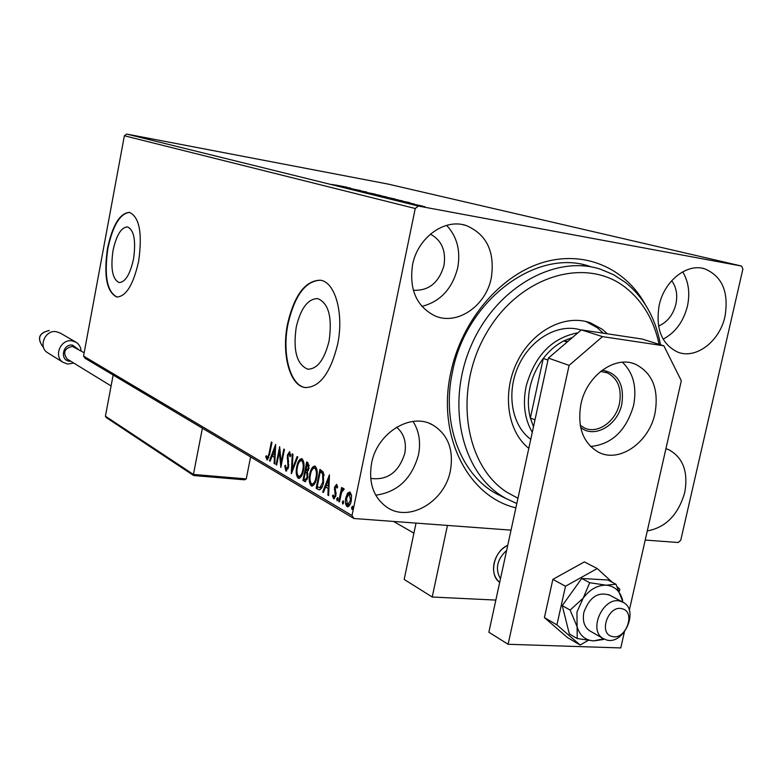 <?xml version="1.0" encoding="UTF-8"?>
<svg xmlns="http://www.w3.org/2000/svg" width="782" height="782" viewBox="0 0 782 782"><rect width="100%" height="100%" fill="white"/><g stroke="black" fill="none" stroke-linecap="round" stroke-linejoin="round"><path stroke-width="1.17" d="M515.876 507.831C467.822 496.609 436.659 435.613 450.843 372.32C461.517 321.382 498.994 276.554 541.056 263.045C583.167 249.478 625.014 267.415 645.375 304.667M582.942 264.639L590.625 266.652C537.615 247.288 466.131 299.565 452.514 371.714C441.156 423.297 460.735 474.752 496.668 493.911L505.915 498.486L501.477 495.817C460.696 470.187 446.053 402.231 471.487 344.862C496.502 287.277 555.376 254.258 600.674 269.282L613.626 274.726L625.424 282.41C643.938 297.463 655.629 318.245 660.497 344.745M329.114 340.835C332.409 317.121 328.587 303.035 317.648 298.587C307.873 298.792 300.738 308.303 296.241 327.091C292.918 350.453 296.749 364.48 307.737 369.182C317.326 369.163 324.442 359.72 329.114 340.835M133.517 259.067C136.097 240.719 134.074 229.986 127.446 226.888C121.181 227.357 116.381 235.226 113.028 250.504C110.448 268.637 112.481 279.33 119.128 282.576C125.286 282.243 130.086 274.404 133.517 259.067M138.639 261.315C142.549 233.339 139.479 217.015 129.421 212.362C119.861 213.124 112.559 225.099 107.515 248.295C103.586 275.782 106.675 292.028 116.772 297.013C126.098 296.564 133.39 284.658 138.639 261.315M129.685 212.401C120.164 213.33 112.901 225.314 107.896 248.353C103.977 275.723 107.036 291.96 117.075 297.052M337.58 344.51C344.227 313.631 335.126 281.569 320.17 280.21C305.244 280.621 294.394 295.088 287.62 323.621C281.285 353.552 289.653 385.741 305.097 387.54C319.603 387.598 330.424 373.258 337.58 344.51M320.385 280.239C305.557 280.894 294.785 295.371 288.079 323.68C281.745 353.611 290.112 385.8 305.567 387.598L305.821 387.637M647.291 530.929C665.824 527.498 678.307 514.712 684.719 492.562C688.404 471.966 683.145 457.714 668.942 449.806L665.922 448.702M491.311 277.845C495.074 251.853 486.756 234.444 466.355 225.587C444.792 217.963 417.598 237.513 412.554 264.873C409.064 289.438 416.503 306.427 434.851 315.84C457.089 325.83 486.003 306.006 491.311 277.845M421.909 306.397C440.354 301.608 452.279 288.763 457.685 267.864C460.784 250.758 457.089 236.594 446.6 225.372M450.412 470.637C453.902 449.621 447.969 434.362 432.602 424.87C410.755 412.153 376.983 432.964 371.577 463.267C368.361 483.022 373.561 497.743 387.168 507.43C409.367 522.669 444.821 501.545 450.412 470.637M375.722 495.172C397.549 492.181 411.801 478.74 418.478 454.85C420.941 442.231 419.123 431.087 413.033 421.43M725.012 316.309C728.971 292.077 722.206 276.251 704.719 268.822C686.889 262.947 664.153 280.992 659.148 305.469C655.433 328.841 661.689 344.412 677.926 352.193C696.205 359.466 719.831 341.206 725.012 316.309M663.107 339.163C675.394 332.633 683.507 321.598 687.456 306.045C690.174 293.025 688.59 281.618 682.696 271.833M658.512 326.035C667.281 322.301 673.077 314.999 675.902 304.13C677.769 294.892 676.362 287.082 671.679 280.709M370.678 478.408C387.383 480.578 398.742 472.279 404.744 453.511C406.699 442.338 403.991 433.56 396.611 427.197M413.316 290.23C428.634 291.031 438.849 282.82 443.971 265.587C446.19 250.748 441.664 240.26 430.383 234.121M424.988 206.751L415.672 205.089L424.978 206.8M407.461 203.076L422.466 206.018L407.461 203.076M414.528 204.063L401.176 201.521L414.509 204.141M385.027 197.543L402.671 200.925L385.027 197.543M368.312 193.428L386.953 197.054L368.312 193.428M355.624 190.3L375.096 194.122L355.624 190.3M339.681 186.36L360.394 190.515L339.681 186.36M335.37 184.982L346.7 187.152L335.361 185.021M126.684 134.064L388.312 184.122L741.551 266.056L418.321 206.047L415.252 208.501L124.377 135.765L126.684 134.064L418.321 206.047M350.717 188.139L331.793 184.415L350.717 188.139M349.339 188.775L366.826 192.079L349.339 188.775M367.716 192.792L380.795 195.52L367.706 192.831M381.958 196.292L395.262 199.078L381.948 196.341M409.827 202.646L389.856 198.736L409.827 202.646M406.141 202.675L408.37 203.144L406.132 202.743M412.261 204.19L414.499 204.659L412.251 204.249M422.397 206.683L424.665 207.162L422.388 206.751M741.551 266.056L742.9 268.979L680.77 540.186L678.258 542.513L645.218 540.069M511.037 530.137L353.914 518.505L85.101 358.312L83.547 356.074L124.377 135.765M347.55 493.168L350.043 491.966L351.568 495.456L351.255 500.93C350.561 504.429 349.319 506.404 347.531 506.834L347.022 506.648C345.37 504.722 344.97 501.77 345.81 497.772L347.55 493.168L348.537 493.256L349.974 491.937M338.743 501.506L341.626 487.45L342.36 487.87L341.93 489.943L343.493 488.281L344.139 489.151L341.548 492.445L339.476 501.927L338.743 501.506L339.554 501.565M336.631 484.332L337.628 487.118L336.954 488.076L336.201 486.033L335.243 487.557L335.898 495.573L333.836 498.828L332.458 495.964L333.132 494.918L333.992 497.02L335.155 495.231L334.51 487.206L336.631 484.332M318.225 489.454L316.133 488.222L319.946 469.435L323.347 472.113L323.582 482.289C322.8 486.766 321.334 489.278 319.183 489.825L316.133 488.222M302.927 480.471L306.671 461.947L307.913 462.651L309.017 468.408L307.394 471.888L307.825 477.44L305.107 481.653L302.927 480.471L303.875 480.549L304.178 479.073M291.305 473.638L292.243 453.804L292.957 454.215L292.243 469.259L297.131 456.561L297.844 456.971L291.432 473.648M276.691 465.055L276.066 464.684L279.653 446.708L281.119 462.524L283.817 449.054L284.452 449.415L280.836 467.489L279.37 451.673L276.691 465.055M268.998 453.883L271.364 442.026L271.98 442.377L269.585 454.42L267.151 459.904L265.753 456.854L266.339 455.671L267.356 458.017L268.998 453.883L269.673 453.941M83.547 356.074L352.017 515.543L415.252 208.501M275.645 444.44L274.795 463.941L274.111 463.54L274.414 457.304L272.126 455.974L270.142 461.214L269.467 460.813L275.645 444.44M285.841 470.95L284.746 465.877L285.459 465.27L286.368 469.132L287.962 466.668L287.365 455.251L289.467 451.781L290.738 455.877L290.005 456.708L289.164 453.668L288.02 455.544L288.607 467.069L285.841 470.95L286.544 471.008M296.759 466.668C297.649 461.957 299.242 459.269 301.539 458.623L302.008 458.79C304.081 461.233 304.56 465.114 303.455 470.432C302.556 475.114 300.972 477.773 298.695 478.389L298.157 478.193C296.143 475.71 295.674 471.869 296.759 466.668L297.492 466.737M309.76 474.156C310.659 469.386 312.292 466.668 314.657 466.013L315.146 466.189C317.287 468.692 317.785 472.641 316.651 478.027C315.742 482.777 314.12 485.456 311.783 486.081L311.216 485.876C309.144 483.335 308.655 479.425 309.76 474.156L310.513 474.224M329.457 474.801L328.665 495.583L327.893 495.123L328.176 488.486L325.595 486.981L323.416 492.494L322.643 492.044L329.457 474.801M336.719 498.799L337.658 497.557L337.932 499.512L337.12 500.793L336.719 498.799L337.697 498.877L337.951 498.095M342.311 502.073L343.259 500.822L343.542 502.797L342.712 504.077L342.311 502.073L343.298 502.152L343.562 501.35M351.577 507.498L352.535 506.237L352.829 508.232L351.988 509.532L351.577 507.498L352.565 507.577L352.838 506.756M352.017 515.543L353.914 518.505M267.512 459.855L266.867 459.796M267.649 459.777L266.672 456.942L265.753 456.854M268.275 458.096L268.803 457.763M274.814 463.609L274.111 463.54M275.117 457.372L274.414 457.304M275.127 457.265L272.126 455.974M270.269 460.891L269.467 460.813M272.244 455.994L272.859 454.362M274.961 448.809L275.626 447.04M274.511 455.31L274.834 448.79L272.762 454.303L275.215 455.378M275.538 448.858L274.834 448.79M276.76 464.752L276.066 464.684M279.604 451.703L280.024 449.601M281.813 462.592L281.119 462.524M281.393 464.713L281.207 462.533M280.21 451.752L279.37 451.673M286.662 470.96L285.762 468.467M285.459 465.945L284.746 465.877M287.102 469.141L288.177 468.682M288.675 466.737L287.962 466.668M288.861 464.831L288.108 464.762M288.597 461.517L288.284 459.884M287.972 458.281L287.141 458.213M288.079 455.32L287.365 455.251M288.675 453.931L289.897 451.996M290.64 454.313L289.34 453.726M292.37 471.233L292.458 469.278M293.094 469.337L292.243 469.259M298.959 462.504L301.92 458.741M299.281 478.359L298.157 478.193M299.105 478.271L297.326 474.254M303.514 470.099L302.781 470.041C303.66 465.828 303.289 462.719 301.657 460.696L301.305 460.569C299.438 461.067 298.137 463.227 297.424 467.05C296.554 471.204 296.916 474.283 298.519 476.287L299.887 476.531L302.233 474.576M303.885 463.14L302.605 460.784L301.715 460.706M302.605 460.784L301.657 460.696M298.939 476.443C300.787 475.984 302.067 473.843 302.781 470.041M305.586 472.093L305.958 470.285M307.17 464.254L307.541 462.436M305.664 481.595L304.677 481.497M305.635 481.575L303.875 480.549M308.01 473.784L305.381 472.074L303.983 478.965L305.42 479.669L307.15 477.049L306.749 473.11L305.381 472.074M305.42 479.669L307.394 479.073M309.271 465.486L306.964 464.234L306.104 470.373L306.681 470.598L308.333 468.056L307.668 464.625L306.964 464.234M306.681 470.598L308.499 470.217M308.616 464.713L307.668 464.625M309.076 468.115L308.333 468.056M307.707 473.198L306.749 473.11M307.883 477.108L307.15 477.049M311.92 470.099L315.038 466.131M312.38 486.052L311.216 485.876M312.174 485.954L310.317 481.722M317.101 470.764L315.752 468.213L314.413 467.998C312.497 468.486 311.177 470.676 310.444 474.547C309.555 478.76 309.936 481.888 311.588 483.941L312.986 484.185L315.488 482.035M316.72 477.694L315.957 477.626C316.857 473.354 316.466 470.197 314.794 468.135L315.752 468.213M312.028 484.107C313.924 483.638 315.234 481.477 315.957 477.626M317.091 488.3L317.394 486.805M320.454 471.781L320.825 469.933M319.789 489.815L319.193 489.532M324.139 475.388L323.582 473.775L320.249 471.761L317.218 486.707L319.926 487.753L322.878 481.888L322.614 473.687L320.249 471.761M319.672 487.782L320.894 487.831L322.536 486.062M323.582 473.775L322.614 473.687M323.65 481.947L322.878 481.888M320.894 487.831L319.926 487.753M328.684 495.192L327.893 495.123M328.968 488.545L328.176 488.486M328.978 488.467L325.595 486.981M323.562 492.122L322.643 492.044M325.644 486.99L326.329 485.241M328.635 479.415L329.466 477.303M328.274 486.355L328.577 479.415L326.29 485.211L329.066 486.424M329.369 479.483L328.577 479.415M337.521 486.384L336.328 486.072M334.207 498.779L333.552 498.721M334.373 498.691L333.484 496.541M333.308 496.032L332.458 495.964M334.96 497.098L335.625 496.638M335.947 495.289L335.155 495.231M336.104 493.862L335.263 493.794M336.084 493.041L335.761 491.986L334.784 491.907M335.761 491.986L335.283 489.718M335.253 489.571L334.305 489.493M335.312 487.274L334.51 487.206M335.722 486.355L336.817 484.469M337.677 500.285L337.697 498.877M341.675 492.064L342.105 489.952M342.868 490.021L341.93 489.943M342.927 489.991L343.904 488.574M343.278 503.588L343.298 502.152M348.117 506.775L347.022 506.648M348.01 506.716L346.524 503.588M346.622 497.841L345.81 497.772M347.511 495.289L348.537 493.256M348.361 504.977L350.532 503.481M351.538 495.26L349.916 493.735M350.502 500.509L349.368 493.598L346.543 498.212L347.384 504.908L350.502 500.509L351.323 500.578M350.668 493.794L349.681 493.716M352.545 509.043L352.565 507.577M342.477 186.654L346.905 187.426L342.467 186.703M374.373 194.425L363.865 192.235L374.363 194.464M384.627 196.556L378.586 195.383L384.627 196.556M377.266 195.158L370.746 193.926L377.266 195.158M388.81 197.973L378.117 195.744L388.801 198.022M398.449 199.957L385.213 197.484L398.449 199.957M401.332 201.14L405.868 201.912L401.322 201.199M424.939 207.005L417.432 205.441L424.929 207.054M494.068 563.265C496.159 554.946 500.724 548.964 507.733 545.318C493.667 551.232 488.555 574.946 499.698 582.355C494.429 577.976 492.552 571.613 494.068 563.265M495.847 600.087L432.221 597.018L404.177 579.423L416.024 523.109M432.221 597.018L447.451 525.426M622.267 608.797C608.66 604.32 597.917 633.537 612.081 636.46C625.649 640.702 636.255 611.915 622.267 608.797M606.431 639.92L603.098 638.483C587.565 629.921 603.831 595.493 620.644 601.309L623.498 602.521C639.314 610.752 623.528 645.394 606.431 639.92M506.638 550.381C497 559.404 494.938 568.866 500.47 578.788M246.252 478.907L244.58 479.816L193.711 475.534L193.418 474.439L246.252 478.907L250.602 456.942M106.166 417.52L105.423 416.19L193.418 474.439L202.401 428.213M105.423 416.19L113.146 375.028M78.239 349.271L72.56 345.126C62.648 343.523 59.54 360.482 69.588 361.245L70.849 361.284M73.752 363.063L67.702 364.05L63.019 362.32C53.303 356.436 60.644 338.821 71.983 340.825L76.323 342.369L78.513 344.256L80.399 347.355L81.181 351.001M75.571 341.939L60.478 333.191L56.226 331.666C45.102 329.672 37.937 346.866 47.477 352.653L48.191 353.093M67.555 359.261L67.125 358.997C62.668 352.506 64.407 348.293 72.335 346.387L84.163 352.76M612.267 582.287L597.243 568.543L565.494 586.246L552.864 579.354L544.419 617.594L567.517 637.604L580.127 645.033L588.123 640.429M565.494 586.246L556.921 624.886L544.419 617.594M556.921 624.886L580.127 645.033M619.412 591.114L619.843 589.217L617.428 587.008M597.243 568.543L584.379 561.906L552.864 579.354M590.566 446.512C611.905 444.303 626.235 430.638 633.567 405.516C637.076 387.246 633.371 372.828 622.423 362.242M654.993 413.375C659.079 389.299 652.501 372.897 635.258 364.148C614.887 355.224 586.51 375.819 580.899 404.265C577.096 427.265 583.059 443.296 598.787 452.367C619.618 463.188 649.187 442.289 654.993 413.375M629.295 610.341L681.317 380.746L663.85 345.791L602.492 336.622L569.101 365.389L508.104 644.28L620.771 647.936L624.378 632.022M663.85 345.791L642.12 339.046L581.349 329.887L602.492 336.622M569.101 365.389L548.397 358.097L488.867 632.218L508.104 644.28M548.397 358.097L581.349 329.887M623.01 602.248L615.942 584.203L606.167 585.19C597.487 585.073 589.814 589.393 583.177 598.152L576.94 612.062L577.224 638.552L569.355 633.948L562.248 605.639L581.71 578.475L589.706 582.717L583.177 598.152L570.127 610.077L576.911 626.216C579.54 635.355 585.132 640.243 593.655 640.898L603.489 639.49M609.764 595.21C598.093 591.397 589.462 597.116 583.871 612.374C582.326 620.752 584.232 626.871 589.569 630.742L603.098 638.483M570.127 610.077L562.248 605.639M577.224 638.552L593.655 640.898L603.567 638.767M615.942 584.203L607.858 579.99L581.71 578.475M622.599 600.146C620.136 591.036 614.662 586.05 606.167 585.19L589.706 582.717M659.099 344.315C654.016 320.425 643.019 301.666 626.118 288.02C586.588 256.007 520.03 275.274 486.863 332.37C453.081 389.035 464.097 465.534 507.381 492.543L517.958 498.261M516.814 503.5L505.915 498.486M581.124 330.082C559.101 322.819 531.017 338.43 518.593 365.595C505.974 392.652 511.663 425.594 530.763 439.308M603.293 333.2L597.165 327.668L586.06 321.558M528.798 448.33C507.244 431.41 501.8 392.613 517.332 361.548C532.64 330.366 565.582 313.504 590.693 322.966L602.189 329.242L607.399 333.816M602.238 370.16C617.946 373.053 624.486 384.343 621.837 404.05C617.712 425.467 594.056 439.073 580.625 427.353M580.234 425.291L584.369 427.91C597.458 434.509 615.903 421.527 619.481 403.492C621.964 388.566 617.858 378.332 607.164 372.799L600.566 371.45M567.781 341.499L563.773 340.913C556.002 344.93 549.169 350.776 543.275 358.439C536.784 367.051 532.356 376.709 529.981 387.413C527.723 398.126 527.85 408.321 530.362 417.989L533.5 426.698M532.278 432.309C524.673 419.181 522.611 403.913 526.081 386.494C534.673 355.663 551.975 337.756 577.986 332.77M547.957 360.101L543.275 358.439L530.362 417.989L534.976 419.895M572.512 337.453L563.773 340.913L567.146 342.047M288.558 461.321L287.62 461.243M306.671 472.357L305.723 472.269M321.676 472.103L320.708 472.015M43.381 346.954L42.678 346.514C36.862 338.166 39.041 332.829 49.227 330.483L49.305 330.512C39.198 332.888 36.989 338.225 42.678 346.514L43.225 346.846M666.89 449.005L668.942 449.806M462.68 224.659L466.355 225.587M429.543 423.463L432.602 424.87M702.402 268.275L704.719 268.822M308.274 369.251L307.737 369.182M286.368 469.132L287.307 469.22M289.164 453.668L290.102 453.755M301.305 460.569L302.253 460.657M314.413 467.998L315.371 468.076M336.201 486.033L337.179 486.111M343.083 489.972L343.699 490.021M347.716 505.025L348.694 505.104M349.368 493.598L350.356 493.686M393.561 521.447L413.913 533.138M622.521 602.003L608.787 594.691M193.711 475.534L244.58 479.816M106.059 417.451L193.555 475.476M47.477 352.653L63.019 362.32M67.125 358.997L111.093 385.966M635.258 364.148L632.472 363.219M590.693 322.966L586.432 321.646M605.424 372.193L607.164 372.799M581.075 330.121L579.227 329.535"/></g></svg>
